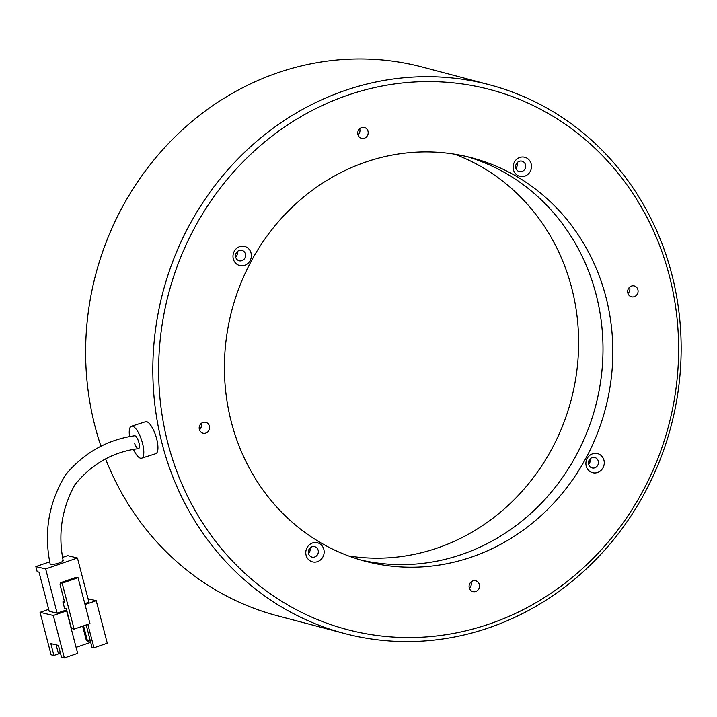 <?xml version="1.0" encoding="UTF-8"?>
<svg xmlns="http://www.w3.org/2000/svg" width="717" height="717" viewBox="0 0 717 717"><rect width="100%" height="100%" fill="white"/><g stroke="black" fill="none" stroke-linecap="round" stroke-linejoin="round"><path stroke-width="1.08" d="M166.998 439.673A279.289 258.586 104.8 0 0 484.02 625.771A279.289 258.586 104.8 0 0 670.27 279.469A279.289 258.586 104.8 0 0 353.248 93.371A279.289 258.586 104.8 0 0 166.998 439.673M672.671 277.748A283.78 262.745 -75.2 0 1 601.554 553.569A283.78 262.745 -75.2 0 1 344.492 633.496A283.78 262.745 -75.2 0 1 161.316 440.525A283.78 262.745 -75.2 0 1 232.433 164.704A283.78 262.745 -75.2 0 1 489.496 84.776A283.78 262.745 -75.2 0 1 672.671 277.748M209.436 426.158A5.611 5.189 104.8 0 0 200.742 423.926A5.611 5.189 104.8 0 0 202.956 433.193A5.611 5.189 104.8 0 0 209.436 426.158M199.46 429.815A5.611 5.189 104.8 0 0 201.119 423.55M368.018 131.319A5.611 5.189 104.8 0 0 359.316 129.087A5.611 5.189 104.8 0 0 361.529 138.345A5.611 5.189 104.8 0 0 368.018 131.319M358.034 134.975A5.611 5.189 104.8 0 0 359.692 128.71M637.924 289.767A5.611 5.189 104.8 0 0 629.23 287.526A5.611 5.189 104.8 0 0 631.444 296.793A5.611 5.189 104.8 0 0 637.924 289.767M627.949 293.423A5.611 5.189 104.8 0 0 629.607 287.159M531.189 163.987A9.868 9.142 104.8 0 0 519.986 157.408A9.868 9.142 104.8 0 0 513.408 169.651A9.868 9.142 104.8 0 0 524.611 176.23A9.868 9.142 104.8 0 0 531.189 163.987M525.507 164.847A5.386 4.983 104.8 0 0 517.154 162.696A5.386 4.983 104.8 0 0 519.287 171.596A5.386 4.983 104.8 0 0 525.507 164.847M515.837 168.047A5.386 4.983 104.8 0 0 517.289 162.562M603.974 460.323A9.868 9.142 104.8 0 0 592.771 453.744A9.868 9.142 104.8 0 0 586.192 465.978A9.868 9.142 104.8 0 0 597.395 472.557A9.868 9.142 104.8 0 0 603.974 460.323M598.292 461.174A5.386 4.983 104.8 0 0 589.948 459.032A5.386 4.983 104.8 0 0 592.072 467.923A5.386 4.983 104.8 0 0 598.292 461.174M588.621 464.374A5.386 4.983 104.8 0 0 590.073 458.898M323.86 549.491A9.868 9.142 104.8 0 0 312.657 542.912A9.868 9.142 104.8 0 0 306.069 555.146A9.868 9.142 104.8 0 0 317.272 561.725A9.868 9.142 104.8 0 0 323.86 549.491M318.178 550.342A5.386 4.983 104.8 0 0 309.825 548.2A5.386 4.983 104.8 0 0 311.949 557.091A5.386 4.983 104.8 0 0 318.178 550.342M308.507 553.542A5.386 4.983 104.8 0 0 309.95 548.066M479.35 584.606A5.611 5.189 104.8 0 0 470.657 582.365A5.611 5.189 104.8 0 0 472.87 591.633A5.611 5.189 104.8 0 0 479.35 584.606M469.375 588.263A5.611 5.189 104.8 0 0 471.033 581.998M251.075 253.155A9.868 9.142 104.8 0 0 239.863 246.576A9.868 9.142 104.8 0 0 233.285 258.819A9.868 9.142 104.8 0 0 244.488 265.398A9.868 9.142 104.8 0 0 251.075 253.155M245.393 254.006A5.386 4.983 104.8 0 0 237.04 251.864A5.386 4.983 104.8 0 0 239.164 260.764A5.386 4.983 104.8 0 0 245.393 254.006M235.714 257.215A5.386 4.983 104.8 0 0 237.166 251.73M489.496 84.776L422.295 67.022A283.78 262.745 104.8 0 0 165.242 146.949A283.78 262.745 104.8 0 0 94.115 422.761A283.78 262.745 104.8 0 0 100.998 446.368M105.605 458.988A283.78 262.745 104.8 0 0 277.291 615.742L344.492 633.496M606.6 299.733A208.629 193.16 104.8 0 0 471.938 157.865A208.629 193.16 104.8 0 0 282.946 216.624A208.629 193.16 104.8 0 0 230.659 419.4A208.629 193.16 104.8 0 0 365.329 561.277A208.629 193.16 104.8 0 0 554.313 502.509A208.629 193.16 104.8 0 0 606.6 299.733M596.768 297.134A208.629 193.16 104.8 0 0 467 156.638A208.629 193.16 -75.2 0 1 576.244 455.268A208.629 193.16 -75.2 0 1 360.427 559.905A208.629 193.16 104.8 0 0 596.768 297.134M454.605 154.191A208.629 193.16 -75.2 0 1 551.875 448.824A208.629 193.16 -75.2 0 1 348.453 555.908M590.252 460.018A224.331 207.706 -75.2 0 1 588.854 462.671A224.331 207.706 -75.2 0 1 588.451 463.406M50.127 563.956C43.674 532.05 48.819 502.321 65.57 474.771C84.059 452.759 107.057 439.763 134.554 435.775A6.731 2.187 72.3 0 1 134.957 435.802A6.731 2.187 72.3 0 1 138.838 442.353A6.731 2.187 72.3 0 1 138.471 448.645C112.838 451.88 91.642 463.944 74.873 484.826C61.787 508.568 57.88 533.842 63.168 560.631A6.731 1.371 165.4 0 1 58.005 563.338A6.731 1.371 165.4 0 1 50.611 564.324A6.731 1.371 165.4 0 1 50.127 563.956A6.731 1.371 -14.6 0 0 50.692 564.342A6.731 1.371 -14.6 0 0 58.167 563.284A6.731 1.371 -14.6 0 0 63.159 560.604A6.731 1.371 -14.6 0 0 62.603 560.237M62.881 601.913L64.539 608.294L66.305 608.715L71.44 628.486L74.093 629.114L89.984 623.638L78.063 577.714L76.289 577.293L60.398 582.769L60.067 584.687L64.655 602.334L62.881 601.913L64.405 601.393M84.794 603.633L88.935 602.208L77.445 557.987L67.631 555.648L62.729 557.342M49.814 561.787L35.85 566.6L45.664 568.931L77.445 557.987M45.664 568.931L57.145 613.152L64.897 610.49L66.618 610.893L53.309 615.482L40.044 612.327L48.693 609.351M88.039 598.758L96.212 600.694L85.027 604.548M87.859 624.373L93.954 647.801L107.263 643.221L96.212 600.694M35.85 566.6L37.176 571.709L39.032 572.148L49.195 611.26L57.145 613.152M58.364 653.474L60.345 652.793M76.092 647.37L90.709 642.333M66.618 610.893L77.66 653.42L64.351 658L61.519 657.328L58.427 645.425L50.826 643.615L53.918 655.526L58.489 653.949L56.132 644.879M53.918 655.526L51.095 654.854L40.044 612.327M53.309 615.482L64.351 658M86.192 624.946L92.009 647.343L93.954 647.801M90.27 640.657L88.137 641.392L86.416 640.648L87.474 640.899L83.566 625.851M88.137 641.392L87.474 640.899L90.1 639.994M86.416 640.648L82.652 626.165M78.063 577.714L62.164 583.19L60.398 582.769M62.164 583.19L74.093 629.114M134.679 443.617A6.731 2.187 -107.7 0 0 138.551 448.627A6.731 2.187 -107.7 0 0 138.354 440.812A6.731 2.187 -107.7 0 0 134.473 435.802M129.625 436.814A16.778 5.458 72.3 0 1 131.426 426.23A16.778 5.458 72.3 0 1 141.097 438.714A16.778 5.458 72.3 0 1 141.599 458.199A16.778 5.458 72.3 0 1 133.55 449.64M131.426 426.23L145.569 421.721A16.778 5.458 72.3 0 1 155.239 434.206A16.778 5.458 72.3 0 1 155.75 453.691L141.599 458.199"/></g></svg>
